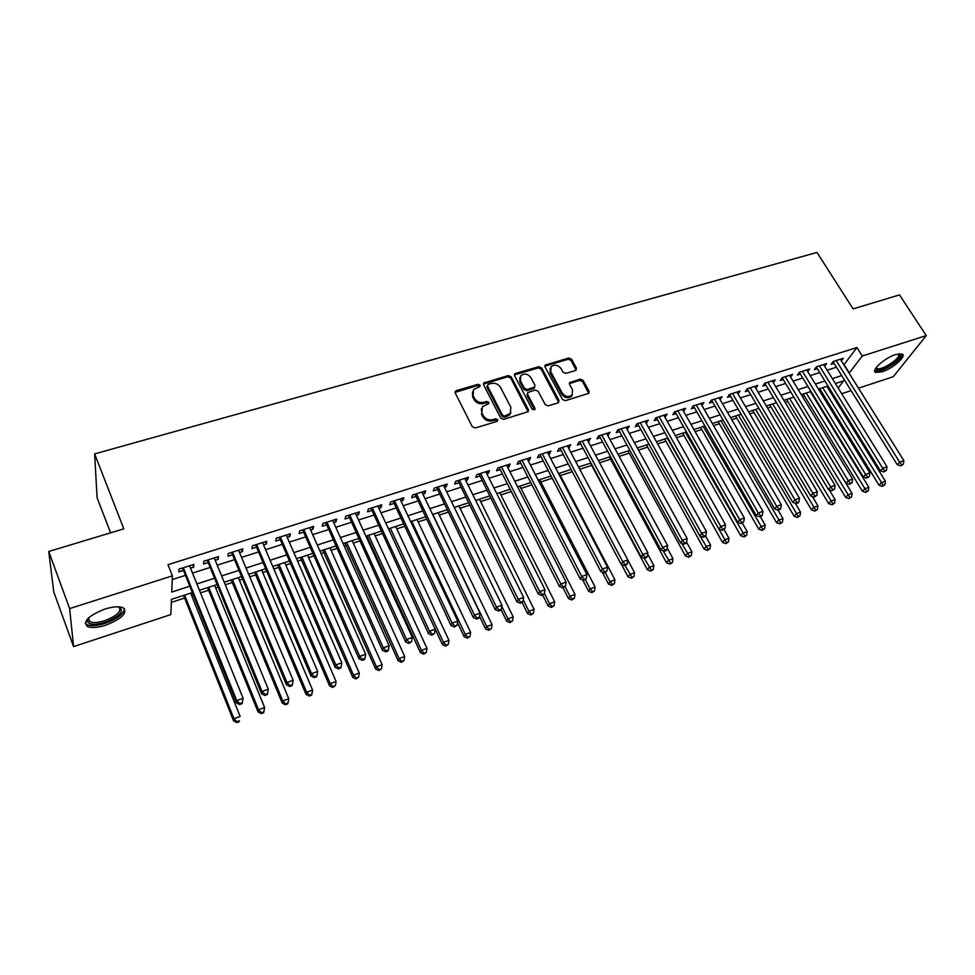 <?xml version="1.0" encoding="UTF-8"?>
<svg xmlns="http://www.w3.org/2000/svg" width="975" height="975" viewBox="0 0 975 975"><rect width="100%" height="100%" fill="white"/><g stroke="black" fill="none" stroke-linecap="round" stroke-linejoin="round"><path stroke-width="1.46" d="M480.053 385.222L477.982 384.345L456.398 390.609L455.447 391.207L455.276 393.047L472.266 426.709L475.276 427.976L496.982 421.395L497.725 419.652L495.629 418.775L492.838 419.616C488.707 420.444 485.513 419.104 483.271 415.594L481.845 412.791L482.418 406.697L488.719 403.674L488.841 402.346L486.757 401.468L483.978 402.297C479.858 403.102 476.678 401.761 474.459 398.288L473.046 395.509L473.582 389.573L479.932 386.514L480.053 385.222M479.602 386.441L477.543 385.576L455.081 392.377M497.372 421.2L495.166 419.969L492.375 420.81L492.838 419.616M488.499 403.869L486.306 402.687L483.527 403.504L483.978 402.297M882.119 371.841L875.623 372.389C870.602 370.524 884.886 357.752 895.745 354.522L902.131 354.01C907.091 355.997 892.795 368.635 882.119 371.841M105.8 625.17C97.573 627.717 91.431 628.156 87.36 626.486C82.631 621.428 88.493 615.615 104.934 609.046C113.137 606.56 119.218 606.145 123.155 607.815C127.81 612.897 122.021 618.686 105.8 625.17M575.53 370.524L576.481 368.184L571.594 359.227L568.73 358.008L545.208 365.101L545.062 366.941L562.453 399.421L565.378 400.664L588.949 393.278L589.107 391.365L583.135 380.396L580.247 379.178L569.753 382.553L569.595 384.442L572.544 389.903L572.093 395.009C568.51 397.495 565.207 396.825 562.185 393.01L550.717 371.658L551.119 366.722C554.678 364.187 557.992 364.833 561.052 368.623L562.953 372.158L565.841 373.376L575.53 370.524M192.099 592.666L171.454 599.381L170.844 614.579L73.588 646.608L53.759 591.959L48.75 551.484L123.825 528.84L94.636 453.899L816.977 252.44L853.101 308.892L899.511 294.901L926.25 335.607L893.271 376.716L858.487 388.16M48.75 551.484L69.627 608.595L172.404 575.847L171.746 592.057L189.552 586.304M843.875 364.845L856.94 347.527L167.968 564.696L172.404 575.847M856.94 347.527L862.302 355.985L926.25 335.607M511.156 376.801L508.231 375.57L483.771 382.968L483.612 384.82L500.723 418.092L503.709 419.347L528.218 411.657L528.401 409.719L511.156 376.801L510.681 378.032L507.756 376.789L483.405 384.101M515.641 373.413L538.761 366.71L541.661 367.928L559.041 400.457L558.066 402.87L548.169 405.88L545.22 404.637L538.163 391.292L535.226 390.061L527.78 392.547L527.609 394.436L534.946 408.391L534.824 409.744L532.179 409.232L514.617 375.789L515.641 373.413L515.153 374.644L538.249 367.928L538.761 366.71M190.515 568.157L193.708 567.133L193.903 564.403L178.973 569.132L178.839 571.874L183.19 570.485M215.195 560.308L218.229 559.333L218.51 556.591L203.787 561.259L203.556 564.001L207.858 562.636M239.533 552.557L242.422 551.643L242.775 548.888L228.26 553.495L227.943 556.25L232.184 554.897M263.543 544.915L266.272 544.05L266.723 541.283L252.391 545.829L252.001 548.596L256.181 547.268M287.235 537.383L289.819 536.567L290.343 533.788L276.205 538.273L275.73 541.04L279.849 539.736M310.598 529.949L313.048 529.169L313.645 526.39L299.703 530.814L299.142 533.593L303.213 532.301M333.657 522.612L335.961 521.881L336.643 519.09L322.883 523.465L322.25 526.244L326.259 524.964M356.411 515.373L358.581 514.678L359.336 511.887L345.759 516.202L345.053 518.992L349.013 517.725M378.873 508.231L380.908 507.585L381.737 504.782L368.331 509.035L367.551 511.826L371.463 510.583M401.03 501.174L402.943 500.565L403.845 497.762L390.609 501.967L389.756 504.77L393.62 503.539M422.906 494.215L424.698 493.655L425.661 490.839L412.608 494.983L411.682 497.786L415.484 496.58M444.503 487.354L446.172 486.817L447.208 484.002L434.314 488.097L433.314 490.913L437.08 489.706M465.831 480.565L467.366 480.078L468.475 477.25L455.739 481.297L454.679 484.112L458.396 482.93M486.878 473.874L488.304 473.411L489.462 470.584L476.897 474.581L475.776 477.397L479.432 476.239M507.658 467.257L508.974 466.842L510.193 464.003L497.786 467.951L496.604 470.779L500.224 469.621M528.182 460.724L529.388 460.346L530.668 457.507L518.42 461.394L517.164 464.234L520.735 463.101M548.45 454.277L549.547 453.936L550.887 451.096L538.785 454.935L537.481 457.775L541.003 456.653M568.462 447.915L570.85 444.758L558.907 448.549L557.529 451.388L561.015 450.279M588.23 441.626L590.582 438.494L578.772 442.236L577.346 445.087L580.795 443.991M607.766 435.411L610.058 432.315L598.394 436.008L596.919 438.86L600.32 437.775M627.059 429.268L629.302 426.209L617.784 429.865L616.249 432.705L619.612 431.645M646.108 423.211L648.314 420.164L636.931 423.784L635.347 426.636L638.674 425.575M664.938 417.215L667.107 414.204L655.858 417.775L654.225 420.627L657.503 419.591M683.548 411.304L685.657 408.318L674.554 411.84L672.86 414.692L676.102 413.668M701.927 405.454L703.999 402.492L693.03 405.978L691.287 408.83L694.493 407.818M720.098 399.665L722.134 396.74L711.275 400.189L709.495 403.041L712.664 402.041M738.051 393.961L740.037 391.06L729.324 394.461L727.496 397.312L730.616 396.325M755.796 388.318L757.746 385.43L747.142 388.793L745.278 391.658L748.361 390.67M773.321 382.712L775.247 379.884L764.766 383.212L762.852 386.063L765.911 385.101M790.628 377.154L792.541 374.388L782.194 377.678L780.232 380.543L783.254 379.58M807.739 371.658L809.64 368.964L799.402 372.218L797.404 375.07L800.39 374.12M824.655 366.222L826.544 363.602L816.428 366.807L814.393 369.671L817.342 368.733M172.258 579.552L185.177 575.421M192.514 573.081L209.857 567.535M217.206 565.183L234.207 559.747M241.568 557.395L258.217 552.069M265.59 549.717L281.921 544.501M289.295 542.137L305.297 537.018M312.683 534.666L328.356 529.644M335.766 527.28L351.122 522.368M358.532 520.004L373.583 515.19M381.006 512.813L395.765 508.097M403.187 505.732L417.641 501.101M425.076 498.725L439.25 494.203M446.684 491.827L460.578 487.378M468.024 485.002L481.638 480.651M489.084 478.262L502.43 473.996M509.876 471.62L522.966 467.439M530.412 465.051L543.246 460.956M550.692 458.567L563.27 454.545M570.716 452.168L583.05 448.22M590.497 445.843L602.587 441.98M610.045 439.603L621.892 435.813M629.338 433.424L640.965 429.707M648.412 427.33L659.795 423.686M667.241 421.31L678.417 417.739M685.864 415.362L696.808 411.852M704.255 409.476L714.992 406.051M722.426 403.674L732.956 400.298M740.391 397.922L750.713 394.631M758.136 392.255L768.263 389.013M775.686 386.636L785.606 383.467M793.028 381.103L802.754 377.983M810.176 375.619L819.707 372.572M827.117 370.195L836.477 367.209M841.376 360.86L843.265 358.288L833.259 361.469L831.175 364.333L834.1 363.407M171.332 602.379L184.592 598.053M191.685 595.737L193.147 595.262M200.509 592.861L208.589 590.228M215.694 587.913L217.913 587.194M225.286 584.793L232.269 582.514M239.387 580.198L242.336 579.235M249.722 576.822L255.645 574.897M262.762 572.569L266.431 571.374M273.829 568.973L278.704 567.377M285.833 565.049L290.197 563.635M297.607 561.222L301.458 559.967M308.612 557.627L313.645 555.994M321.067 553.568L323.932 552.642M331.086 550.302L336.789 548.45M344.212 546.024L346.113 545.415M353.267 543.075L359.617 541.003M367.051 538.59L368.014 538.273M375.18 535.933L382.139 533.666M396.801 528.889L404.381 526.415M418.153 521.93L426.319 519.261M439.237 515.056L447.988 512.204M460.066 508.268L469.365 505.233M480.626 501.564L490.486 498.359M500.943 494.947L511.327 491.558M521.003 488.402L531.911 484.855M540.82 481.942L552.228 478.225M560.393 475.568L572.301 471.681M579.772 469.255L591.654 465.38M599.588 462.796L610.545 459.225M619.174 456.41L629.216 453.131M638.515 450.109L647.656 447.123M657.625 443.881L665.888 441.188M676.492 437.726L683.914 435.313M695.138 431.645L701.732 429.5M713.566 425.648L719.331 423.759M731.774 419.713L736.747 418.092M749.763 413.851L753.955 412.474M767.544 408.05L770.981 406.928M785.119 402.322L787.812 401.444M802.486 396.667L804.448 396.021M811.614 393.693L812.236 393.486M819.658 391.06L820.913 390.658M827.458 387.343L828.214 386.332M94.636 453.899L97.098 497.774L110.602 532.825M73.588 646.608L69.627 608.595M851.065 390.609L841.693 393.693M834.271 396.143L833.125 396.52M838.183 388.038L843.582 380.859L835.38 383.528M827.97 385.942L818.415 389.049M810.993 391.462L801.255 394.631M793.821 397.044L783.888 400.274M776.453 402.687L766.313 405.978M758.879 408.403L748.532 411.767M741.098 414.18L730.555 417.617M723.097 420.03L712.347 423.528M704.901 425.953L693.932 429.512M686.473 431.937L675.285 435.581M667.826 438.007L656.419 441.712M648.96 444.137L637.309 447.927M629.85 450.352L617.979 454.204M610.521 456.641L598.406 460.578M590.935 463.003L578.589 467.013M571.118 469.438L558.517 473.545M551.058 475.971L538.2 480.151M530.741 482.576L517.628 486.842M510.169 489.267L496.787 493.606M489.328 496.031L475.678 500.48M468.219 502.893L454.301 507.427M446.842 509.852L432.632 514.471M425.185 516.884L410.694 521.601M403.248 524.026L388.464 528.828L442.443 644.67L443.491 642.33L448.963 640.343L395.679 526.488M381.03 531.241L365.93 536.153M358.508 538.566L343.102 543.575M335.68 545.988L319.971 551.094M312.561 553.508L296.522 558.724M289.112 561.125L272.756 566.451M265.358 568.852L248.662 574.287M241.276 576.688L224.226 582.221M216.852 584.622L199.461 590.277M832.528 395.545L833.284 394.546M849.103 373.193L862.302 355.985M196.901 583.928L214.281 578.321M221.642 575.933L238.668 570.436M246.041 568.047L262.726 562.66M270.112 560.272L286.455 554.994M293.853 552.606L309.879 547.426M317.289 545.037L332.987 539.967M340.397 537.566L355.778 532.594M363.2 530.193L378.288 525.33M385.71 522.929L400.493 518.152M407.928 515.751L422.407 511.071M429.853 508.658L444.039 504.075M451.486 501.674L465.404 497.177M472.851 494.764L486.488 490.364M493.947 487.951L507.317 483.637M514.763 481.223L527.877 476.994M535.324 474.581L548.182 470.425M555.628 468.024L568.23 463.954M575.689 461.541L588.035 457.555M595.493 455.142L607.596 451.23M615.054 448.817L626.913 444.99M634.372 442.577L646.011 438.823M653.457 436.41L664.865 432.729M672.323 430.316L683.499 426.709M690.958 424.296L701.915 420.749M709.361 418.348L720.111 414.875M727.557 412.474L738.087 409.061M745.534 406.66L755.869 403.321M763.303 400.92L773.431 397.642M780.865 395.241L790.786 392.035M798.22 389.634L807.958 386.49M815.38 384.089L824.923 381.006M832.333 378.617L841.693 375.594M844.192 364.735L849.432 373.096M193.708 567.133L192.757 564.769M218.229 559.333L217.267 556.981M242.422 551.643L241.434 549.315M266.272 544.05L265.285 541.747M289.819 536.567L288.819 534.276M313.048 529.169L312.037 526.902M335.961 521.881L334.949 519.626M358.581 514.678L357.557 512.448M380.908 507.585L379.884 505.367M402.943 500.565L401.907 498.383M424.698 493.655L423.65 491.473M446.172 486.817L445.112 484.66M467.366 480.078L466.306 477.933M488.304 473.411L487.232 471.291M508.974 466.842L507.902 464.734M529.388 460.346L528.304 458.262M549.547 453.936L548.462 451.864M569.449 447.598L568.364 445.551M589.119 441.346L588.023 439.311M608.546 435.155L607.449 433.144M550.229 368.404L550.192 372.877L561.637 394.217C564.659 398.019 567.95 398.69 571.533 396.216L572.459 394.57M627.742 429.049L626.632 427.05M646.705 423.016L645.596 421.029M665.438 417.056L664.328 415.094M683.95 411.17L682.829 409.22M702.244 405.356L701.122 403.406M720.318 399.604L719.197 397.666M738.185 393.912L737.063 391.999M755.844 388.294L754.711 386.393M472.497 391.755L472.607 396.727L473.046 395.509M483.527 403.504C479.408 404.308 476.239 402.98 474.008 399.506L472.607 396.727M481.309 408.878L481.845 412.791M492.375 420.81C488.243 421.639 485.062 420.298 482.82 416.788L481.394 413.985M528.121 411.767L510.681 378.032M488.207 384.321L487.463 386.003L502.503 415.192L504.587 416.069L510.266 413.461L510.863 407.306L500.553 387.453C498.335 384.016 495.178 382.688 491.12 383.467L488.207 384.321M487.317 385.418L487 387.233L487.463 386.003M510.9 412.596L509.779 414.668L507.024 416.374L504.099 417.263L502.015 416.386L487 387.233M558.724 402.517L541.137 369.159L538.249 367.928M527.39 393.473L527.109 395.643L534.434 409.585L534.946 408.391M530.888 377.569C527.792 373.693 524.416 373.072 520.784 375.692L520.357 380.652L524.355 388.233L527.28 389.464L534.727 387.002L534.885 385.113L530.888 377.569M519.87 377.483L519.87 381.871L520.357 380.652M534.592 387.124L533.374 388.732L526.78 390.683L523.843 389.452L519.87 381.871M515.153 374.644L514.41 375.058M588.766 393.449L582.562 381.603L579.686 380.384L569.363 383.602M576.152 370.207L571.045 360.445L568.181 359.239L544.842 366.186M183.556 595.445L233.61 720.903L233.951 718.709L240.13 716.454L190.649 593.141M184.592 595.103L233.951 718.709L236.901 721.683L236.754 722.56L239.228 721.658L239.363 720.781L236.901 721.683M239.363 720.781L239.228 721.658M236.754 722.56L233.61 720.903M182.532 568.011L236.377 702.89L236.742 700.562L183.337 567.755M239.777 703.633L236.742 700.562L243.092 698.271L242.166 703.645L242.312 702.719L239.777 703.633L239.631 704.572L242.166 703.645M189.564 565.78L243.092 698.271L242.312 702.719M182.483 568.742L182.13 568.133M236.377 702.89L239.631 704.572M118.877 606.84C124.849 610.911 120.254 616.078 105.081 622.33C95.062 625.231 89.152 624.926 87.336 621.416L88.238 618.174M88.42 618.004L88.213 619.844L89.871 621.733C93.125 623.086 98.048 622.745 104.63 620.709C117.561 615.566 122.216 610.935 118.621 606.816M85.203 623.33L86.812 624.634C90.858 626.303 96.964 625.877 105.129 623.342C117.268 618.893 123.715 614.031 124.483 608.766M898.95 353.742L900.278 355.18C901.046 360.847 876.598 374.619 875.842 368.964L875.842 368.075M876.208 367.563L876.903 368.452C880.669 371.085 899.559 359.409 898.84 354.863L898.328 353.852M874.721 370.927L874.88 371.024C879.547 374.266 902.935 359.824 902.094 354.181M207.541 587.645L258.095 711.957L258.521 709.751L264.615 707.533L214.646 585.341M208.674 587.279L258.521 709.751L261.434 712.713L261.251 713.59L263.689 712.701L263.859 711.823L261.434 712.713M264.615 707.533L263.859 711.823M261.251 713.59L258.095 711.957M231.209 579.954L282.25 703.146L282.762 700.915L288.771 698.734L238.327 577.639M232.428 579.552L282.762 700.915L285.626 703.865L285.419 704.754L287.82 703.877L288.027 702.987L285.626 703.865M288.771 698.734L288.027 702.987M285.419 704.754L282.25 703.146M254.572 572.362L306.065 694.456L306.662 692.201L312.585 690.044L261.69 570.046M255.877 571.935L306.662 692.201L309.489 695.138L309.246 696.04L311.61 695.175L311.854 694.273L309.489 695.138M312.585 690.044L311.854 694.273M309.246 696.04L306.065 694.456M277.619 564.866L329.562 685.876L330.245 683.609L336.082 681.476L284.749 562.551M279.021 564.415L330.245 683.609L333.036 686.534L332.755 687.436L335.363 685.681L333.036 686.534M336.082 681.476L335.363 685.681M332.755 687.436L329.562 685.876M207.212 560.174L261.592 693.81L262.043 691.458L208.089 559.894M265.029 694.529L264.847 695.455L267.345 694.553L267.54 693.615L265.029 694.529L262.043 691.458L268.308 689.203L214.22 557.944M261.592 693.81L264.847 695.455M267.54 693.615L268.308 689.203M231.55 552.447L286.443 684.852L286.979 682.488L232.501 552.143M289.928 685.535L289.709 686.485L292.171 685.596L292.402 684.645L289.928 685.535L286.979 682.488L293.158 680.27L238.558 550.229M286.443 684.852L289.709 686.485M292.402 684.645L293.158 680.27M255.56 544.83L310.94 676.028L311.573 673.64L256.583 544.501M314.474 676.687L314.218 677.637L316.656 676.747L316.912 675.809L314.474 676.687L311.573 673.64L317.667 671.458L262.555 542.612M310.94 676.028L314.218 677.637M316.912 675.809L317.667 671.458M279.252 537.31L335.095 667.327L335.814 664.926L280.349 536.957M338.678 667.948L338.398 668.899L340.787 668.033L341.079 667.083L338.678 667.948L335.814 664.926L341.823 662.768L286.236 535.092M335.095 667.327L338.398 668.899M341.079 667.083L341.823 662.768M300.373 557.468L352.755 677.406L353.498 675.139L359.263 673.03L307.515 555.141M301.848 556.981L353.498 675.139L356.253 678.039L355.948 678.953L358.556 677.198L356.253 678.039M359.263 673.03L358.556 677.198M355.948 678.953L352.755 677.406M302.628 529.888L358.922 658.734L359.726 656.321L303.786 529.523M362.554 659.332L362.225 660.294L364.589 659.441L364.918 658.478L362.554 659.332L359.726 656.321L365.649 654.201L309.599 527.682M358.922 658.734L362.225 660.294M364.918 658.478L365.649 654.201M322.835 550.168L375.619 669.057L376.447 666.766L382.139 664.694L329.989 547.84M324.395 549.656L376.447 666.766L379.165 669.667L378.836 670.581L381.444 668.838L379.165 669.667M382.139 664.694L381.444 668.838M378.836 670.581L375.619 669.057M325.687 522.563L382.432 650.276L383.309 647.851L326.905 522.186M386.1 650.837L385.734 651.812L388.074 650.971L388.428 649.996L386.1 650.837L383.309 647.851L389.147 645.743L332.646 520.357M382.432 650.276L385.734 651.812M388.428 649.996L389.147 645.743M345.004 542.953L398.19 660.818L399.092 658.515L404.71 656.467L352.158 540.625M346.649 542.429L399.092 658.515L401.773 661.403L401.408 662.318L404.016 660.575L401.773 661.403M404.71 656.467L404.016 660.575M401.408 662.318L398.19 660.818M348.453 515.348L405.6 641.928L406.563 639.478L349.732 514.934M409.317 642.464L408.927 643.439L411.621 641.635L409.317 642.464L406.563 639.478L412.327 637.406L355.388 513.143M405.6 641.928L408.927 643.439M411.621 641.635L412.327 637.406M366.893 535.836L420.469 652.689L421.444 650.374L426.977 648.351L374.059 533.508M368.611 535.287L421.444 650.374L424.088 653.238L423.698 654.164L426.307 652.433L424.088 653.238M426.977 648.351L426.307 652.433M423.698 654.164L420.469 652.689M370.914 508.219L428.476 633.689L429.5 631.227L372.255 507.792M432.217 634.201L431.803 635.176L434.497 633.384L432.217 634.201L429.5 631.227L435.191 629.192L377.837 506.013M428.476 633.689L431.803 635.176M434.497 633.384L435.191 629.192M390.293 528.231L443.491 642.33L446.111 645.194L445.685 646.12L448.293 644.39L446.111 645.194M448.963 640.343L448.293 644.39M445.685 646.12L442.443 644.67M457.482 622.659L464.149 636.748L465.258 634.396L470.657 632.434L417.02 519.541M411.706 521.272L465.258 634.396L467.842 637.248L467.391 638.186L469.999 636.456L467.842 637.248M470.657 632.434L469.999 636.456M467.391 638.186L464.149 636.748M479.481 616.249L485.562 628.924L486.744 626.572L492.07 624.634L438.104 512.692M432.851 514.398L486.744 626.572L489.292 629.399L488.804 630.338L491.412 628.619L489.292 629.399M492.07 624.634L491.412 628.619M488.804 630.338L485.562 628.924M501.089 609.668L506.707 621.209L507.951 618.845L513.203 616.931L458.908 505.928M501.784 606.206L507.951 618.845L510.461 621.66L509.962 622.611L512.558 620.892L510.461 621.66M513.203 616.931L512.558 620.892M509.962 622.611L506.707 621.209M522.137 602.562L527.572 613.592L528.889 611.215L534.081 609.326L479.468 499.237M523.234 599.783L528.889 611.215L531.363 614.018L530.839 614.969L533.435 613.263L531.363 614.018M534.081 609.326L533.435 613.263M530.839 614.969L527.572 613.592M542.709 595.128L548.182 606.06L549.547 603.683L554.678 601.807L499.773 492.643M544.403 593.409L549.547 603.683L551.996 606.474L551.448 607.425L554.056 605.731L551.996 606.474M554.678 601.807L554.056 605.731M551.448 607.425L548.182 606.06M563.026 587.791L568.535 598.638L569.961 596.237L575.018 594.397L519.833 486.123M565.122 586.718L569.961 596.237L572.374 599.028L571.801 599.978L574.397 598.284L572.374 599.028M575.018 594.397L574.397 598.284M571.801 599.978L568.535 598.638M582.831 580.04L588.62 591.301L590.107 588.9L595.116 587.072L539.65 479.676M585.39 579.723L590.107 588.9L592.495 591.667L591.898 592.629L594.494 590.935L592.495 591.667M595.116 587.072L594.494 590.935M591.898 592.629L588.62 591.301M602.282 572.179L608.473 584.062L610.009 581.648L614.945 579.845L559.223 473.314M605.268 572.544L610.009 581.648L612.373 584.403L611.752 585.366L614.347 583.684L612.373 584.403M614.945 579.845L614.347 583.684M611.752 585.366L608.473 584.062M621.489 564.428L628.071 576.908L629.667 574.482L634.542 572.703L627.79 559.967M624.902 565.451L631.995 577.224L631.349 578.199L633.945 576.518L631.995 577.224M634.542 572.703L633.945 576.518M631.349 578.199L628.071 576.908M590.472 463.149L647.424 569.839L649.082 567.401L653.896 565.646L647.644 553.995M644.158 558.2L651.385 570.143L650.715 571.106L653.311 569.437L651.385 570.143M653.896 565.646L653.311 569.437M650.715 571.106L647.424 569.839M609.351 457.019L666.547 562.855L668.253 560.418L673.006 558.687L667.241 548.072M662.988 550.692L670.532 563.136L669.837 564.111L672.433 562.441L670.532 563.136M673.006 558.687L672.433 562.441M669.837 564.111L666.547 562.855M393.083 501.174L451.023 625.56L452.132 623.098L394.485 500.736M454.813 626.047L454.362 627.035L457.056 625.243L454.813 626.047L452.132 623.098L457.75 621.075L399.994 498.981M451.023 625.56L454.362 627.035M457.056 625.243L457.75 621.075M414.972 494.227L473.289 617.541L474.459 615.067L416.423 493.777M477.104 618.004L476.629 618.991L478.835 618.199L479.322 617.199L477.104 618.004L474.459 615.067L479.992 613.068L421.87 492.046M473.289 617.541L476.629 618.991M479.322 617.199L479.992 613.068M436.568 487.378L495.239 609.631L496.494 607.145L438.08 486.891M499.102 610.07L498.603 611.057L500.784 610.277L501.284 609.278L499.102 610.07L496.494 607.145L501.954 605.17L443.454 485.197M495.239 609.631L498.603 611.057M501.284 609.278L501.954 605.17M457.897 480.602L516.921 601.819L518.237 599.32L459.469 480.114M520.808 602.233L520.272 603.232L522.966 601.453L520.808 602.233L518.237 599.32L523.624 597.383L464.77 478.433M516.921 601.819L520.272 603.232M522.966 601.453L523.624 597.383M478.957 473.923L538.298 594.116L539.687 591.606L480.577 473.411M542.222 594.506L541.673 595.506L544.355 593.738L542.222 594.506L539.687 591.606L545.001 589.692L485.806 471.742M538.298 594.116L541.673 595.506M544.355 593.738L545.001 589.692M499.748 467.317L499.432 468.073L559.406 586.511L560.857 583.988L501.418 466.793M563.367 586.877L562.782 587.888L565.463 586.121L563.367 586.877L560.857 583.988L566.109 582.099L506.586 465.148M559.406 586.511L562.782 587.888M565.463 586.121L566.109 582.099M520.284 460.809L519.955 461.565L580.247 579.004L581.758 576.469L522.003 460.261M584.232 579.345L583.623 580.357L586.304 578.602L584.232 579.345L581.758 576.469L586.938 574.616L527.109 458.64M580.247 579.004L583.623 580.357M586.304 578.602L586.938 574.616M540.564 454.374L540.211 455.13L600.819 571.594L602.392 569.059L542.319 453.814M604.829 571.923L604.195 572.934L606.877 571.179L604.829 571.923L602.392 569.059L607.498 567.218L547.365 452.205M600.819 571.594L604.195 572.934M606.877 571.179L607.498 567.218M560.588 448.013L560.223 448.768L621.124 564.281L622.745 561.734L562.404 447.44M625.17 564.586L624.512 565.597L626.523 564.866L627.181 563.855L625.17 564.586L622.745 561.734L627.803 559.918L567.377 445.855M621.124 564.281L624.512 565.597M627.181 563.855L627.803 559.918M580.369 441.736L579.991 442.492L641.172 557.054L642.854 554.507L582.221 441.151M645.243 557.334L644.56 558.358L646.547 557.639L647.229 556.615L645.243 557.334L642.854 554.507L647.839 552.703L587.145 439.591M641.172 557.054L644.56 558.358M647.229 556.615L647.839 552.703M599.905 435.533L599.515 436.288L660.965 549.924L662.707 547.365L601.807 434.935M665.06 550.18L664.353 551.204L666.327 550.497L667.034 549.473L665.06 550.18L662.707 547.365L667.631 545.586L606.669 433.388M660.965 549.924L664.353 551.204M667.034 549.473L667.631 545.586M619.21 429.402L618.808 430.17L680.513 542.88L682.305 540.308L621.148 428.793M684.633 543.124L683.914 544.148L685.852 543.453L686.571 542.417L684.633 543.124L682.305 540.308L687.168 538.566L625.95 427.269M680.513 542.88L683.914 544.148M686.571 542.417L687.168 538.566M628.01 450.95L685.437 555.957L687.192 553.508L691.897 551.801L686.607 542.185M681.598 543.282L689.435 556.225L688.728 557.2L691.324 555.543L689.435 556.225M691.897 551.801L691.324 555.543M688.728 557.2L685.437 555.957M646.462 444.953L704.096 549.144L705.9 546.695L710.543 545.001L705.522 535.957M699.977 535.994L708.13 549.388L707.399 550.375L709.983 548.718L708.13 549.388M710.543 545.001L709.983 548.718M707.399 550.375L704.096 549.144M664.682 439.03L722.536 542.417L724.388 539.955L728.983 538.285L724.12 529.632M667.339 438.165L726.582 542.648L725.839 543.623L728.422 541.978L726.582 542.648M728.983 538.285L728.422 541.978M725.839 543.623L722.536 542.417M682.695 433.168L740.756 535.763L742.658 533.301L747.191 531.643L742.316 523.063M685.401 432.291L744.827 535.97L744.059 536.957L746.643 535.312L744.827 535.97M747.191 531.643L746.643 535.312M744.059 536.957L740.756 535.763M638.284 423.357L637.857 424.113L699.818 535.933L701.671 533.349L640.258 422.723M703.962 536.153L703.219 537.176L705.132 536.482L705.876 535.458L703.962 536.153L701.671 533.349L706.461 531.619L645.011 421.224M699.818 535.933L703.219 537.176M705.876 535.458L706.461 531.619M657.126 417.373L656.687 418.129L718.88 529.059L720.781 526.476L659.149 416.727M723.048 529.267L722.28 530.29L724.949 528.584L723.048 529.267L720.781 526.476L725.522 524.769L663.829 415.24M718.88 529.059L722.28 530.29M724.949 528.584L725.522 524.769M675.736 411.462L675.285 412.23L737.709 522.283L739.659 519.687L677.796 410.804M741.902 522.454L741.122 523.49L743.779 521.783L741.902 522.454L739.659 519.687L744.352 518.005L682.427 409.342M737.709 522.283L741.122 523.49M743.779 521.783L744.352 518.005M694.139 405.624L693.676 406.392L756.307 515.58L758.306 512.984L696.235 404.954M760.524 515.738L759.72 516.774L761.572 516.104L762.377 515.068L760.524 515.738L758.306 512.984L762.938 511.314L700.806 403.504M756.307 515.58L759.72 516.774M762.377 515.068L762.938 511.314M700.513 427.379L758.757 529.193L760.707 526.719L765.192 525.086L760.293 516.567M703.267 426.477L762.852 529.388L762.072 530.376L764.644 528.73L762.852 529.388M765.192 525.086L764.644 528.73M762.072 530.376L758.757 529.193M712.311 399.86L711.835 400.615L774.686 508.962L776.734 506.354L714.456 399.177M778.915 509.108L778.099 510.144L779.927 509.486L780.743 508.438L778.915 509.108L776.734 506.354L781.304 504.709L718.977 397.739M774.686 508.962L778.099 510.144M780.743 508.438L781.304 504.709M718.112 421.651L776.551 522.697L778.537 520.223L782.974 518.602L778.038 510.12M720.915 420.749L780.658 522.868L779.866 523.867L782.425 522.222L780.658 522.868M782.974 518.602L782.425 522.222M779.866 523.867L776.551 522.697M730.275 394.156L729.787 394.912L792.833 502.418L794.93 499.809L732.457 393.461M797.087 502.552L796.246 503.587L798.05 502.942L798.903 501.893L797.087 502.552L794.93 499.809L799.451 498.188L736.917 392.048M792.833 502.418L796.246 503.587M798.903 501.893L799.451 498.188M735.528 415.996L794.138 516.275L796.173 513.788L800.548 512.204L795.295 503.258M738.368 415.07L798.257 516.433L797.44 517.433L800.012 515.799L798.257 516.433M800.548 512.204L800.012 515.799M797.44 517.433L794.138 516.275M748.032 388.513L747.533 389.281L810.773 495.958L812.906 493.338L750.25 387.818M815.051 496.068L814.186 497.116L816.831 495.422L815.051 496.068L812.906 493.338L817.367 491.741L754.662 386.417M810.773 495.958L814.186 497.116M816.831 495.422L817.367 491.741M752.737 410.402L811.517 509.937L813.589 507.439L817.915 505.867L812.358 496.494M755.625 409.463L815.661 510.071L814.82 511.071L817.391 509.45L815.661 510.071M817.915 505.867L817.391 509.45M814.82 511.071L811.517 509.937M765.594 382.943L765.082 383.711L828.494 489.572L830.676 486.952L767.837 382.237M832.784 489.669L831.907 490.717L834.551 489.036L832.784 489.669L830.676 486.952L835.088 485.367L772.2 380.847M828.494 489.572L831.907 490.717M834.551 489.036L835.088 485.367M769.75 404.869L828.689 503.661L830.81 501.162L835.088 499.614L829.213 489.816M772.688 403.918L832.857 503.795L832.004 504.782L834.563 503.161L832.857 503.795M835.088 499.614L834.563 503.161M832.004 504.782L828.689 503.661M782.937 377.435L782.413 378.202L846.007 483.259L848.226 480.638L785.216 376.716M850.31 483.344L849.42 484.392L852.053 482.71L850.31 483.344L848.226 480.638L852.589 479.078L789.531 375.351M846.007 483.259L849.42 484.392M852.053 482.71L852.589 479.078M786.569 399.397L845.678 497.469L847.836 494.959L852.053 493.423L793.735 397.069M789.555 398.434L849.847 497.579L848.981 498.578L851.541 496.957L849.847 497.579M852.053 493.423L851.541 496.957M848.981 498.578L845.678 497.469M800.097 371.999L799.561 372.755L863.314 477.031L865.581 474.398L802.401 371.268M867.64 477.092L866.726 478.14L869.359 476.47L867.64 477.092L865.581 474.398L869.883 472.851L806.666 369.903M863.314 477.031L866.726 478.14M869.359 476.47L869.883 472.851M803.217 393.985L862.461 491.339L864.654 488.828L868.835 487.305L810.371 391.658M806.227 393.01L866.653 491.437L865.776 492.436L868.323 490.827L866.653 491.437M868.835 487.305L868.323 490.827M865.776 492.436L862.461 491.339M817.05 366.612L816.502 367.38L880.413 470.864L882.716 468.232L819.39 365.869M884.752 470.913L883.825 471.961L886.458 470.303L884.752 470.913L882.716 468.232L886.97 466.708L823.607 364.528M880.413 470.864L883.825 471.961M886.458 470.303L886.97 466.708M819.67 388.635L879.06 485.282L881.29 482.771L885.422 481.26L826.824 386.307M822.729 387.648L883.265 485.355L882.363 486.354L884.91 484.758L883.265 485.355M885.422 481.26L884.91 484.758M882.363 486.354L879.06 485.282M833.808 361.286L833.259 362.054L897.317 464.783L899.657 462.15L836.184 360.543M901.668 464.807L900.729 465.867L903.35 464.21L901.668 464.807L899.657 462.15L903.862 460.627L840.352 359.214M897.317 464.783L900.729 465.867M903.35 464.21L903.862 460.627M477.543 385.576L477.982 384.345M495.166 419.969L495.629 418.775M486.306 402.687L486.757 401.468M474.008 399.506L474.459 398.288M482.82 416.788L483.271 415.594M455.971 391.84L456.398 390.609M527.902 410.914L528.401 409.719M484.222 383.626L484.685 382.395M507.756 376.789L508.231 375.57M502.015 416.386L502.503 415.192M504.099 417.263L504.587 416.069M507.024 416.374L507.512 415.179M541.137 369.159L541.661 367.928M558.492 401.651L559.041 400.457M527.109 395.643L527.609 394.436M523.843 389.452L524.355 388.233M526.78 390.683L527.28 389.464M533.374 388.732L533.886 387.514M550.192 372.877L550.717 371.658M561.637 394.217L562.185 393.01M569.997 383.273L570.546 382.066M579.686 380.384L580.247 379.178M582.562 381.603L583.135 380.396M588.534 392.559L589.107 391.365M545.513 365.82L546.037 364.589M568.181 359.239L568.73 358.008M571.045 360.445L571.594 359.227M575.92 369.391L576.481 368.184M455.081 392.291L455.447 391.207M483.405 383.979L483.771 382.968M509.779 414.668L510.266 413.461M534.215 388.208L534.727 387.002M514.41 374.888L514.776 373.949M571.533 396.216L572.093 395.009M569.376 383.382L569.753 382.553M544.842 365.966L545.208 365.101M88.213 619.844L87.336 621.416M88.481 617.943L89.871 621.733M876.269 367.465L876.903 368.452M876.22 367.624L875.842 368.964"/></g></svg>
